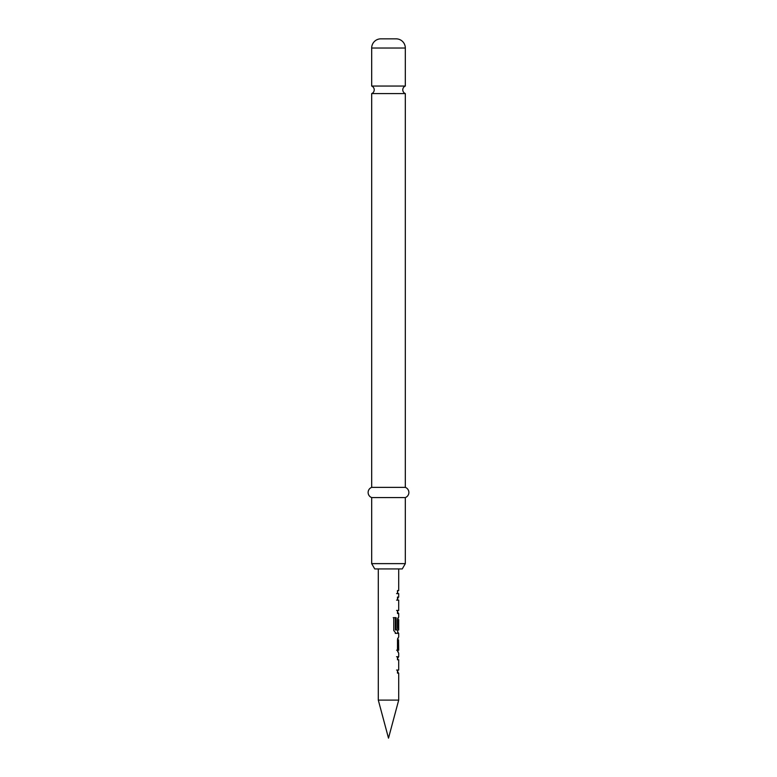 <?xml version="1.0" encoding="UTF-8"?>
<svg xmlns="http://www.w3.org/2000/svg" width="777" height="777" viewBox="0 0 777 777"><rect width="100%" height="100%" fill="white"/><g stroke="black" fill="none" stroke-linecap="round" stroke-linejoin="round"><path stroke-width="1.17" d="M371.678 86.043A4.079 4.079 0 0 1 371.678 93.599L405.322 93.599A4.079 4.079 0 0 1 405.322 86.043L371.678 86.043L371.678 48.028A9.178 9.178 0 0 1 380.856 38.85L396.144 38.85L380.856 38.85M396.144 38.85A9.178 9.178 0 0 1 405.322 48.028L405.322 86.043M402.263 568.929L374.737 568.929L371.678 563.636L405.322 563.636L402.263 568.929M405.322 93.599L405.322 487.383A5.429 5.429 0 0 1 405.322 497.571L371.678 497.571L371.678 563.636M405.322 497.571L405.322 563.636M405.322 487.383L371.678 487.383A5.429 5.429 0 0 0 371.678 497.571M371.678 93.599L371.678 487.383M398.698 700.106L388.5 738.15L378.302 700.106L398.698 700.106L398.698 673.135L397.465 673.125L397.474 670.065L398.688 670.075L398.688 659.78L397.474 659.77L397.484 656.711L398.688 656.72L398.688 653.253L397.484 650.398L397.484 639.685L398.688 636.839L398.698 633.372L395.969 633.372L393.764 630.516L393.764 617.666L396.115 617.666L396.105 629.768L398.688 629.982L398.698 619.677L398.504 628.574L397.484 628.574L397.484 619.813L398.698 616.957L398.698 613.49L397.484 613.49L397.484 610.431L398.688 610.431L398.688 600.135L397.484 600.135L397.474 597.076L398.688 597.076L398.698 593.618L397.474 593.618L397.474 590.559L398.698 590.559L398.698 568.929M378.302 700.106L378.302 568.929M397.474 593.609L398.698 593.618M398.465 597.076L397.678 598.523M397.678 612.062L398.465 613.49M398.698 616.957L397.678 618.453M397.678 631.895L398.688 633.372M398.688 650.194L398.543 639.889L398.688 650.194L397.494 650.194M398.688 656.72L397.678 658.236M397.678 671.668L398.465 673.125M398.688 670.075L396.571 670.065M398.688 610.431L396.581 610.431M396.581 600.135L398.688 600.135M396.581 593.609C398.038 593.618 398.038 593.618 396.581 593.618M393.24 617.666L395.347 617.666L395.347 629.768L396.251 629.972M395.347 629.768L396.105 629.768M395.347 617.666L396.115 617.666M395.221 633.372L398.465 633.372M398.543 619.677L397.503 619.881L397.503 628.574L398.504 628.574M397.503 619.881L398.504 619.881M395.474 629.972L397.542 629.982M398.543 639.889L397.503 640.093L397.503 649.99L398.543 650.194M397.542 650.194L396.591 650.194M397.503 649.99L398.504 649.99M397.503 640.093L398.504 640.093M396.581 656.711L398.475 656.72M405.322 48.028L371.678 48.028M397.678 593.618L397.678 590.559M397.678 613.49L397.678 610.431M397.678 600.135L397.678 597.076M397.678 633.372L397.678 629.982M397.678 619.677L397.678 618.405M397.678 651.816L397.678 650.194M397.678 639.889L397.678 638.267M397.678 673.125L397.678 670.075M397.678 659.77L397.678 656.72"/></g></svg>
